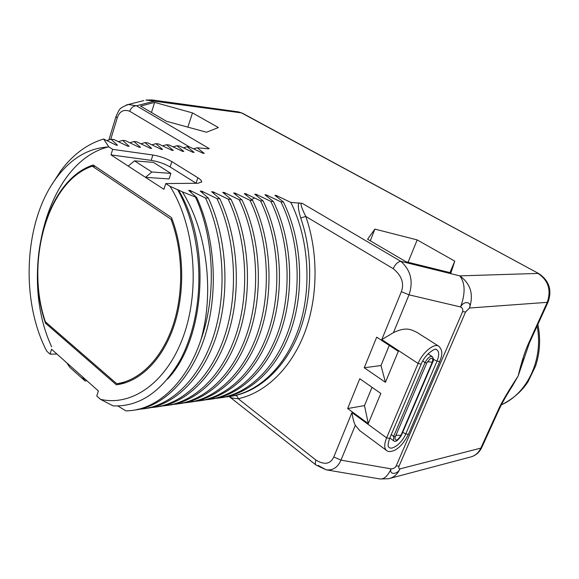 <?xml version="1.0" encoding="UTF-8"?>
<svg xmlns="http://www.w3.org/2000/svg" width="579" height="579" viewBox="0 0 579 579"><rect width="100%" height="100%" fill="white"/><g stroke="black" fill="none" stroke-linecap="round" stroke-linejoin="round"><path stroke-width="0.87" d="M208.281 148.81L203.902 148.405M208.433 148.81L197.222 147.746L204.199 153.363L202.947 153.24L189.709 147.008L187.176 146.755L194.103 152.415L192.821 152.291L179.512 146.002L176.935 145.749L183.804 151.445L182.501 151.322L169.126 144.974L166.499 144.714L173.309 150.46L171.977 150.33L158.53 143.932L155.845 143.664L162.598 149.454L161.244 149.324L147.725 142.861L144.989 142.593L151.676 148.427L150.294 148.296L136.702 141.775L133.915 141.5L140.523 147.377L139.119 147.247L125.455 140.668L122.61 140.386L129.153 146.306L127.713 146.176L113.983 139.532L111.074 139.25L117.537 145.22L116.068 145.083L103.605 139.018C87.118 144.041 72.86 154.607 60.846 170.704L51.857 184.614M193.531 148.789L197.222 147.746M169.994 186.286L165.775 183.572L198.047 183.254L201.651 181.799C201.702 180.72 200.435 179.367 197.852 177.746L171.862 161.621C166.26 158.4 159.942 156.2 152.885 155.013L112.659 149.36L108.874 146.921C88.696 147.971 71.355 158.118 56.851 177.362C24.159 220.121 19.86 299.488 46.711 351.127L50.055 354.124L51.545 349.246L98.401 390.97L96.765 396.014L100.464 399.329C132.222 406.791 167.505 382.068 183.941 334.749C200.464 287.575 194.283 224.565 169.994 186.286L182.298 191.808C206.826 230.377 214.78 292.156 200.819 340.097C186.778 382.176 158.241 408.55 129.754 410.699L125.933 410.909L117.928 405.98M100.464 399.329L113.043 405.879C139.069 406.957 161.252 392.07 179.599 361.224C196.252 330.841 202.903 287.343 196.491 247.436C193.263 225.716 186.995 206.493 177.681 189.767M50.055 354.124L56.981 354.087M318.168 465.422L326.201 469.822L379.824 478.934C384.022 479.441 387.778 476.083 391.093 468.86C388.748 474.889 397.426 474.794 399.944 468.889C397.469 474.317 393.684 477.595 388.581 478.732L380.092 478.978M548.06 302.035L529.495 342.768L528.576 343.333C525.023 351.04 521.534 361.962 518.118 376.082C508.181 391.238 501.573 402.477 498.302 409.787L480.845 448.095C478.471 453.039 474.838 456.057 469.931 457.164L390.275 478.283M499.178 409.281L481.858 447.299L480.845 448.095L399.944 468.889C398.757 468.896 398.468 467.955 399.09 466.066L396.137 466.052C394.972 467.926 393.293 468.867 391.093 468.86L340.973 460.139C337.81 467.376 332.882 470.604 326.201 469.822L316.076 465.075C315.106 464.126 315.077 462.469 315.975 460.11C324.515 465.169 330.457 464.119 333.801 456.969L351.952 412.559C352.756 418.248 353.87 422.496 355.311 425.319L359.877 430.725M438.687 346.177L416.808 332.288C411.3 329.864 406.719 326.303 393.459 332.621L381.778 339.598L401.37 291.678L409.02 294.82C413.529 281.401 410.786 270.234 400.798 261.317L459.791 275.872C470.618 283.703 473.839 294.422 469.46 308.021L465.574 311.972L462.614 311.632L396.137 466.052M108.874 146.921L103.605 139.018M182.298 191.808L196.73 197.569L188.667 190.404L190.136 190.484L205.516 198.018L208.411 198.17L200.283 191.07L201.716 191.15L217.002 198.611L219.839 198.756L211.639 191.721L213.043 191.808L228.242 199.183L231.014 199.328L222.763 192.366L224.131 192.445L239.236 199.748L241.95 199.885L233.641 192.988L234.987 193.068L249.998 200.298L252.654 200.435L244.295 193.603L245.612 193.683L260.528 200.833L263.127 200.971L254.724 194.204L256.012 194.276L270.842 201.362L273.382 201.492L264.936 194.79L266.202 194.862L280.938 201.883L283.435 202.006L274.945 195.369L276.183 195.441L290.832 202.389L302.325 203.381C299.85 202.476 301 206.826 305.792 216.437L300.704 217.972C298.084 209.091 297.613 204.04 299.278 202.816M454.768 261.143L417.184 239.909L374.888 229.096L367.585 239.221L406.002 261.751L450.954 272.854L454.768 261.143L449.941 272.608M218.384 127.546L192.489 112.912L154.636 102.389L140.567 106.095L166.491 121.3L206.508 132.229L218.384 127.546M238.541 111.892L242.406 113.195L238.541 111.892L152.016 99.921L155.006 100.985L136.492 105.805L128.343 104.481L126.251 105.023M529.416 342.949L518.118 376.082L512.487 385.831C509.636 390.42 504.41 398.338 499.279 409.071L498.302 409.787M364.249 367.752L385.433 382.321L398.301 351.352L376.697 337.144L364.249 367.752L380.989 365.537L385.433 382.321M368.28 423.589L380.816 393.438L359.776 378.731L347.646 408.542L368.28 423.589L364.488 405.597L372.029 387.293M393.459 332.621L409.02 294.82L460.58 306.971C465.509 293.336 465.248 282.965 459.791 275.872L538.05 273.426C548.349 280.46 551.411 290.093 547.249 302.339L469.46 308.021C472.254 301.645 463.634 300.45 460.58 306.971C462.512 307.862 463.193 309.418 462.614 311.632M230.536 397.194L230.608 397.252C230.905 397.816 233.453 398.309 238.244 398.736C237.708 396.601 236.681 395.537 235.154 395.537C261.411 389.696 286.135 366.232 299.415 331.724C312.588 297.186 313.094 253.58 300.704 217.972M230.384 396.405L235.154 395.537M290.832 202.389C309.186 239.409 312.161 289.811 298.388 329.328C284.55 368.859 255.911 394.19 226.693 396.861L225.969 396.926M224.71 397.02L222.864 397.107M276.183 195.441L277.189 197.077M221.019 397.737C249.954 394.256 278.014 368.389 291.432 328.734C304.778 289.095 301.63 238.932 283.435 202.006M280.938 201.883C299.35 239.286 302.339 290.217 288.545 330.139C274.685 370.068 246.003 395.623 216.756 398.28L215.967 398.352M214.679 398.439L212.927 398.518M266.202 194.862L267.237 196.571M210.915 399.177C239.872 395.718 267.99 369.619 281.423 329.56C294.798 289.514 291.635 238.809 273.382 201.492M270.842 201.362C289.297 239.149 292.308 290.644 278.492 330.964C264.61 371.305 235.885 397.085 206.631 399.727L205.769 399.799M204.452 399.886L202.802 399.959M256.012 194.276L257.083 196.057M200.616 400.646C229.581 397.208 257.742 370.886 271.211 330.406C284.607 289.949 281.43 238.671 263.127 200.971M260.528 200.833C279.035 239.018 282.06 291.063 268.222 331.81C254.333 372.565 225.564 398.569 196.303 401.204L195.362 401.283M194.023 401.37L192.467 401.435M190.107 402.144C219.086 398.728 247.291 372.174 260.774 331.275C274.193 290.383 271.001 238.541 252.654 200.435M245.612 193.683L246.719 195.528M249.998 200.298C268.54 238.874 271.587 291.505 257.735 332.672C243.824 373.86 215.026 400.096 185.765 402.702L184.744 402.789M183.377 402.875L181.936 402.933M234.987 193.068L236.131 195M179.389 403.679C208.368 400.277 236.608 373.498 250.114 332.158C263.554 290.839 260.34 238.396 241.95 199.885M239.236 199.748C257.821 238.736 260.89 291.946 247.023 333.555C233.105 375.178 204.286 401.645 175.017 404.236L173.91 404.33M172.513 404.417L171.181 404.468M224.131 192.445L225.318 194.464M168.446 405.242C197.425 401.862 225.701 374.845 239.214 333.063C252.676 291.288 249.448 238.258 231.014 199.328M228.242 199.183C246.864 238.591 249.954 292.402 236.073 334.459C222.148 376.524 193.306 403.23 164.052 405.807L162.858 405.901M161.432 405.988L160.217 406.031M213.043 191.808L214.273 193.922M157.271 406.834C186.25 403.483 214.548 376.227 228.083 333.989C241.552 291.758 238.309 238.114 219.839 198.756M217.002 198.611C235.667 238.439 238.765 292.865 224.884 335.379C210.951 377.899 182.095 404.844 152.856 407.406L151.568 407.507M150.113 407.587L149.02 407.623M201.716 191.15L202.99 193.372M145.872 408.463C174.829 405.141 203.157 377.638 216.698 334.93C230.181 292.236 226.917 237.962 208.411 198.17M205.516 198.018C224.211 238.287 227.33 293.35 213.448 336.319C199.509 379.31 170.639 406.501 141.421 409.035L140.046 409.143M138.562 409.223L137.599 409.252M190.136 190.484L191.461 192.814M134.227 410.12C163.169 406.834 191.504 379.079 205.053 335.9C218.551 292.735 215.272 237.81 196.73 197.569M200.819 340.097C216.553 296.499 214.382 238.729 195.666 197.519M178.289 189.803C211.733 244.222 205.321 339.641 167.519 379.144M112.659 149.36L110.973 154.875L128.191 166.072L134.487 160.853L153.5 162.402L170.877 173.382L169.075 178.925L145.51 177.34L128.191 166.072M170.877 173.382L151.864 172.006L145.51 177.34L163.908 189.311L165.775 183.572M116.357 384.789C139.59 382.01 162.12 360.319 173.649 326.817C185.114 293.314 184.26 250.454 171.514 217.61L93.205 164.986C47.239 179.664 24.282 262.772 45.517 323.227L116.357 384.789M196.18 183.268L170.125 166.955C164.545 163.719 158.233 161.519 151.184 160.361L110.973 154.875M151.864 172.006L134.487 160.853M66.817 362.845L69.798 367.332L85.091 380.975L86.951 380.765M82.146 376.488L85.091 380.975M51.647 346.785C18.108 275.264 46.378 161.809 108.78 146.805M106.862 140.581L111.074 139.25M118.471 141.674L122.61 140.386M129.841 142.745L133.915 141.5M140.987 143.802L144.989 142.593M151.908 144.837L155.845 143.664M162.619 145.85L166.499 144.714M173.121 146.849L176.935 145.749M183.427 147.826L187.176 146.755M45.517 323.227L46.928 323.14M92.264 166.18L171.022 219.246C183.246 251.648 183.919 293.517 172.708 326.339C161.425 359.146 139.496 380.584 116.755 383.725L45.386 321.801C25.013 262.273 47.42 181.256 92.264 166.18L95.311 166.405M171.022 219.246L172.151 219.282M116.755 383.725L125.824 382.661M427.172 362.143L428.228 361.774L432.231 362.237C433.324 358.748 432.556 357.641 429.929 358.915L426.766 362.982L395.334 436.74L393.648 436.363L425.051 362.563L422.706 361.035M426.766 362.982L425.051 362.563C427.454 358.003 429.864 356.02 432.274 356.613C433.722 358.473 433.874 360.304 432.73 362.114L432.231 362.237L400.878 435.531C397.447 440.684 395.471 441.473 394.943 437.905L395.334 436.74M380.989 365.537L389.276 345.417M364.488 405.597L347.646 408.542M417.184 239.909L408.079 262.265M374.888 229.096L370.285 240.813M192.489 112.912L187.857 127.134M154.636 102.389L151.466 112.485M189.536 146.986L129.732 111.262C123.631 109.069 119.455 111.32 117.211 118.022L110.727 139.344M242.406 113.195L538.803 273.599C549.102 280.547 552.207 289.978 548.132 301.883L547.249 302.339L528.576 343.333M465.574 311.972L399.09 466.066M209.265 148.622L136.492 105.805C133.423 105.783 131.172 107.607 129.732 111.262M401.37 291.678C404.395 283.211 401.674 275.539 393.199 268.656C395.269 264.241 397.802 261.795 400.798 261.317L302.325 203.381M152.016 99.921L145.901 100.058L241.508 112.898L538.803 273.599M523.633 358.712L518.118 376.082L510.685 388.69M501.342 404.83C527.498 393.561 543.732 359.009 537.102 326.086M117.211 118.022L115.966 116.596M108.888 139.901L115.93 116.712C119.875 108.439 118.709 108.454 128.343 104.481L143.845 100.572M351.952 412.559L386.613 437.854L418.11 363.467L381.778 339.598M393.199 268.656L305.792 216.437C318.58 253.009 318.059 297.859 304.46 333.338C290.752 368.787 265.262 392.823 238.244 398.736L315.975 460.11M355.311 425.319L340.973 460.139L333.801 456.969M433.425 359.327L437.007 361.13C439.425 354.985 439.215 351.12 436.363 349.542C435.973 347.516 425.203 353.718 421.194 364.104L418.11 363.467C422.612 352.293 434.373 342.659 438.875 346.293C443.68 351.272 441.567 356.628 439.7 361.586L437.007 361.13L405.756 433.953L408.427 434.301C404.366 442.327 399.727 447.676 394.516 450.346C390.593 451.917 387.908 451.931 386.468 450.39C384.116 448.182 384.166 443.999 386.613 437.854L389.66 438.39L421.165 364.177M251.619 199.567L254.456 197.953M152.885 155.013L151.184 160.361M171.862 161.621L170.125 166.955M197.852 177.746L196.035 183.181M402.709 432.289L405.756 433.953C402.05 443.13 391.527 451.2 388.618 446.952C387.677 446.163 388.017 443.34 389.624 438.477M401.37 435.408C397.976 440.67 395.377 442.45 393.597 440.749L393.648 436.363L391.252 434.634M395.725 435.821L396.897 435.256L401.392 435.365L432.716 362.157M481.75 447.531C479.571 452.061 476.213 455.116 471.682 456.693M537.905 324.327C540.764 338.672 539.997 352.575 535.582 366.029L528.034 381.699C521.903 391.252 512.994 398.982 501.305 404.902M386.468 450.39L359.436 430.4M229.226 396.572L316.076 465.075M201.514 182.219L201.651 181.799M56.851 177.362L60.846 170.704M439.671 361.651L408.427 434.301M432.274 356.613L428.04 353.885M393.597 440.749L389.826 438.006"/></g></svg>
